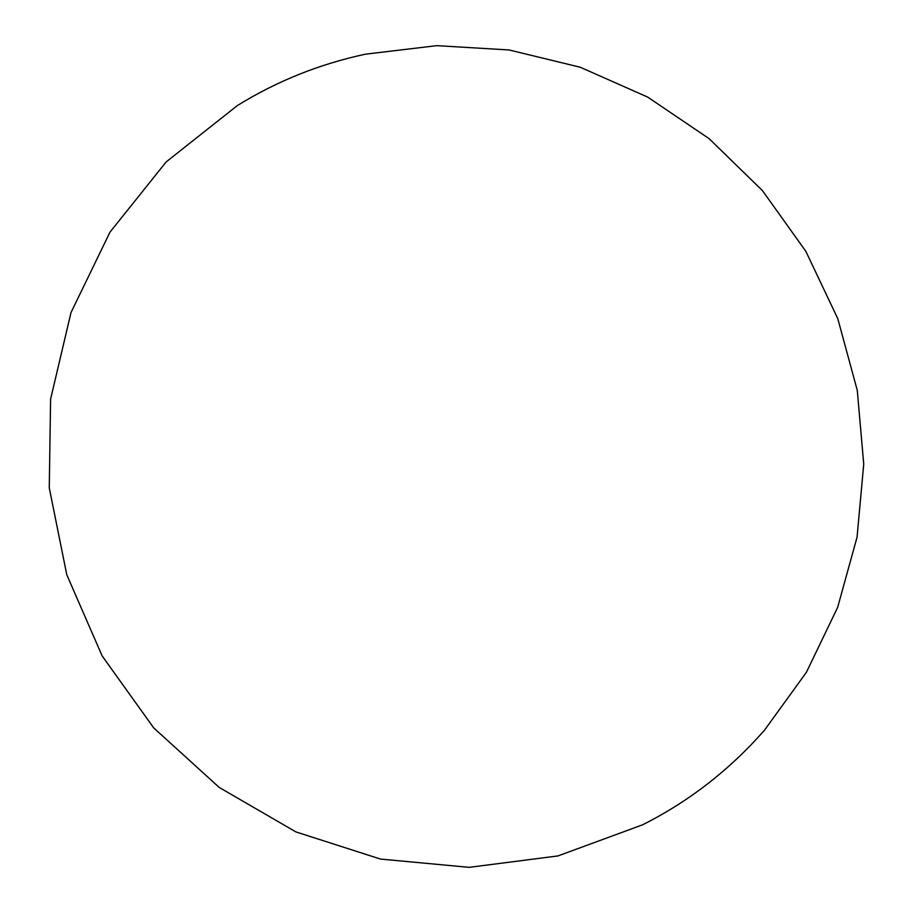 <?xml version="1.0" encoding="UTF-8"?>
<svg xmlns="http://www.w3.org/2000/svg" width="913" height="913" viewBox="0 0 913 913"><rect width="100%" height="100%" fill="white"/><g stroke="black" fill="none" stroke-linecap="round" stroke-linejoin="round"><path stroke-width="1.37" d="M237.232 105.657L166.155 161.921L109.994 232.13L71.009 312.543L50.592 399.152L49.268 487.884L66.775 574.745L102.142 655.922L153.704 727.878L219.223 787.451L295.915 831.914L380.47 859.065L469.168 867.35L557.969 855.926L642.569 824.827C689.007 801.443 729.67 769.876 764.558 730.103L806.43 672.265L837.678 607.305L857.056 537.175L863.732 464.101L857.296 390.456L837.814 318.728L805.859 251.36L762.469 190.646L709.116 138.65L647.671 97.086L580.246 67.242L509.169 49.975L436.791 45.65L365.474 54.175C319.379 64.07 276.639 81.223 237.232 105.657"/></g></svg>
